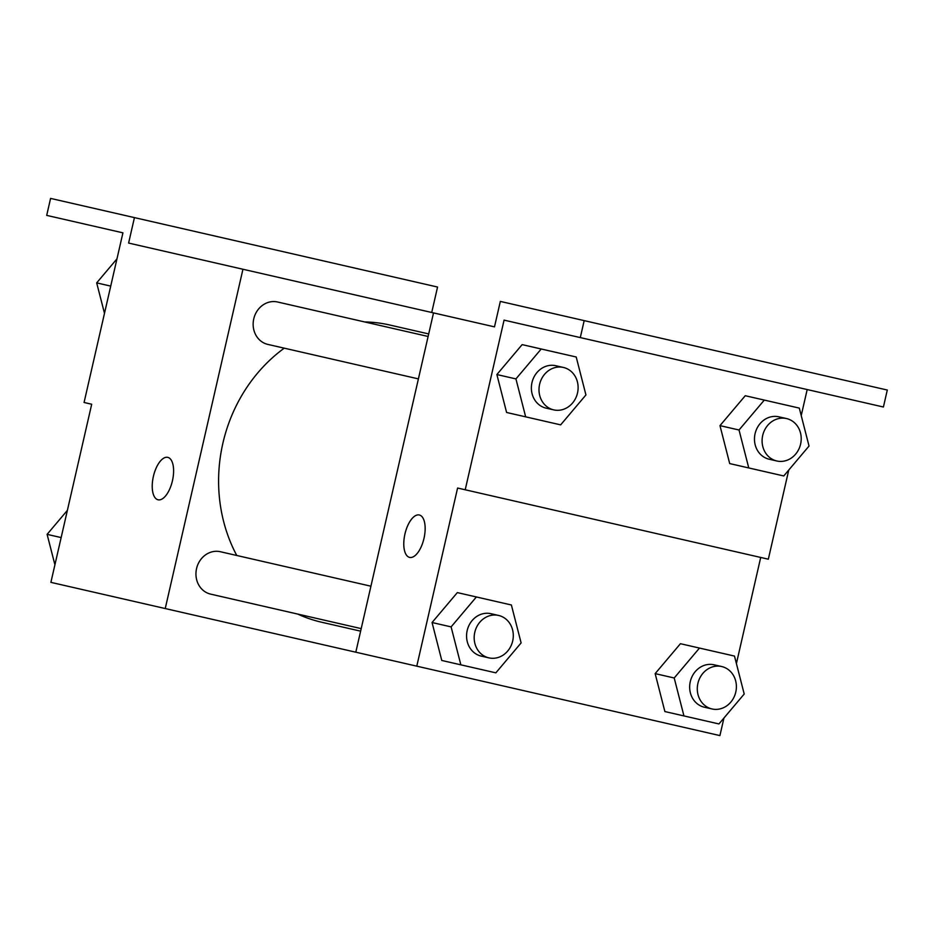 <?xml version="1.0" encoding="UTF-8"?>
<svg xmlns="http://www.w3.org/2000/svg" width="934" height="934" viewBox="0 0 934 934"><rect width="100%" height="100%" fill="white"/><g stroke="black" fill="none" stroke-linecap="round" stroke-linejoin="round"><path stroke-width="1.4" d="M165.236 608.548L50.891 582.361L91.695 404.235L84.072 402.484L122.926 232.835L46.7 215.38L50.588 198.405L134.438 217.61L128.612 243.062L494.495 326.865L433.516 312.902L355.807 652.201L165.236 608.548L242.945 269.249M134.438 217.61L437.556 287.042L431.73 312.481M428.111 336.474L277.561 301.997A21.751 19.439 102.9 0 0 253.756 318.868A21.751 19.439 102.9 0 0 267.848 344.413L418.397 378.889M370.926 586.202L220.366 551.725A21.751 19.439 102.9 0 0 196.56 568.584A21.751 19.439 102.9 0 0 210.652 594.129L361.213 628.617M284.251 348.172A152.464 136.201 102.9 0 0 222.887 443.206A152.464 136.201 102.9 0 0 236.769 555.485M297.736 614.082A152.464 136.201 102.9 0 0 321.623 622.231L360.629 631.162M428.694 333.928L389.688 324.997A152.464 136.201 102.9 0 0 364.645 321.938M158.056 499.783A21.751 9.772 102.9 0 1 153.386 476.398A21.751 9.772 102.9 0 1 167.77 457.368A21.751 9.772 102.9 0 1 172.44 480.765A21.751 9.772 102.9 0 1 158.056 499.783A21.751 9.772 -77.1 0 1 153.398 476.398A21.751 9.772 -77.1 0 1 167.781 457.368M85.344 224.23L46.7 215.38M91.695 404.235L84.072 402.484M88.508 224.954L122.926 232.835M723.932 718.036L719.916 735.595L416.786 666.164L457.59 488.027L465.214 489.778L504.068 320.128L883.412 407.014L887.3 390.038L500.332 301.413L494.495 326.865M465.214 489.778L768.332 559.197L788.751 470.059M801.22 415.583L807.186 389.548M760.708 557.458L736.401 663.572M432.057 622.523L441.782 660.466L432.057 622.523L457.333 592.6L432.057 622.523L451.11 626.889L476.387 596.966L511.388 604.987L521.114 642.919L495.849 672.842L460.847 664.833L476.784 668.475L460.847 664.833L451.11 626.889M492.335 600.62L511.388 604.987M683.945 715.923L699.881 719.577L683.945 715.923L674.208 677.991L699.484 648.068L734.486 656.077L744.211 694.02L718.946 723.943L664.88 711.556L655.154 673.624L664.88 711.556M680.431 643.701L655.154 673.624L680.431 643.701L699.484 648.068M416.786 666.164L355.807 652.201M409.606 557.4A21.751 9.772 102.9 0 1 404.936 534.014A21.751 9.772 102.9 0 1 419.319 514.984A21.751 9.772 102.9 0 1 423.989 538.369A21.751 9.772 102.9 0 1 409.606 557.4A21.751 9.772 -77.1 0 1 404.947 534.014A21.751 9.772 -77.1 0 1 419.331 514.984M580.294 337.583L584.182 320.619M780.252 403.733L745.25 395.724L719.974 425.635L729.699 463.579L719.974 425.635L745.25 395.724L780.252 403.733L799.306 408.1L809.031 446.043L783.766 475.955L748.764 467.946L764.701 471.6L748.764 467.946L739.028 430.002L764.304 400.079L799.306 408.1M557.143 352.643L522.141 344.623L496.876 374.546L506.602 412.478L496.876 374.546L522.141 344.623L576.208 356.998L585.933 394.942L560.657 424.865L525.667 416.844L541.603 420.498L525.667 416.844L515.93 378.912L541.206 348.989L576.208 356.998M721.69 666.537L714.066 664.798A21.751 19.439 102.9 0 0 690.273 681.668A21.751 19.439 102.9 0 0 704.353 707.213L711.977 708.953A21.751 19.439 102.9 0 0 735.782 692.082A21.751 19.439 102.9 0 0 721.69 666.537A21.751 19.439 102.9 0 0 697.896 683.408A21.751 19.439 102.9 0 0 711.977 708.953M674.208 677.991L655.154 673.624M734.486 656.077L715.432 651.71M718.946 723.943L699.881 719.577M498.593 615.448L490.969 613.696A21.751 19.439 102.9 0 0 467.175 630.567A21.751 19.439 102.9 0 0 481.255 656.112L488.879 657.863A21.751 19.439 102.9 0 0 512.684 640.993A21.751 19.439 102.9 0 0 498.593 615.448A21.751 19.439 102.9 0 0 474.787 632.318A21.751 19.439 102.9 0 0 488.879 657.863M476.387 596.966L457.333 592.6M495.849 672.842L476.784 668.475M460.847 664.833L441.782 660.466M786.51 418.56L778.886 416.821A21.751 19.439 102.9 0 0 755.081 433.68A21.751 19.439 102.9 0 0 769.172 459.224L776.796 460.976A21.751 19.439 102.9 0 0 800.601 444.105A21.751 19.439 102.9 0 0 786.51 418.56A21.751 19.439 102.9 0 0 762.704 435.431A21.751 19.439 102.9 0 0 776.796 460.976M739.028 430.002L719.974 425.635M764.304 400.079L745.25 395.724M783.766 475.955L764.701 471.6M748.764 467.946L729.699 463.579M563.412 367.459L555.788 365.719A21.751 19.439 102.9 0 0 531.983 382.59A21.751 19.439 102.9 0 0 546.075 408.135L553.699 409.874A21.751 19.439 102.9 0 0 577.504 393.016A21.751 19.439 102.9 0 0 563.412 367.459A21.751 19.439 102.9 0 0 539.607 384.329A21.751 19.439 102.9 0 0 553.699 409.874M515.93 378.912L496.876 374.546M541.206 348.989L522.141 344.623M560.657 424.865L541.603 420.498M525.667 416.844L506.602 412.478M54.919 564.813L47.109 534.365L67.388 510.349M61.154 537.575L47.109 534.365M104.491 313.334L96.681 282.885L116.96 258.87M110.726 286.108L96.681 282.885"/></g></svg>
